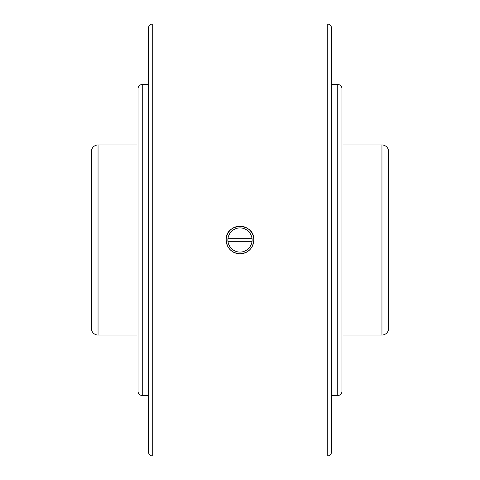 <?xml version="1.0" encoding="UTF-8"?>
<svg xmlns="http://www.w3.org/2000/svg" width="480" height="480" viewBox="0 0 480 480"><rect width="100%" height="100%" fill="white"/><g stroke="black" fill="none" stroke-linecap="round" stroke-linejoin="round"><path stroke-width="0.72" d="M331.584 84.48L337.752 84.48A4.2 4.2 0 0 1 341.952 88.68L341.952 144.96L381.954 144.96A6.654 6.654 0 0 1 388.608 151.614L388.608 328.386A6.654 6.654 0 0 1 381.954 335.04L341.952 335.04M138.048 335.04L98.046 335.04A6.654 6.654 0 0 1 91.392 328.386L91.392 151.614A6.654 6.654 0 0 1 98.046 144.96L138.048 144.96M152.736 24L327.264 24A4.32 4.32 0 0 1 331.584 28.32L331.584 451.68A4.32 4.32 0 0 1 327.264 456L152.736 456A4.32 4.32 0 0 1 148.416 451.68L148.416 28.32A4.32 4.32 0 0 1 152.736 24L152.736 456M240 253.824C231.606 253.002 226.998 248.394 226.176 240C225.324 222.168 254.676 222.168 253.824 240C253.002 248.394 248.394 253.002 240 253.824M341.952 88.68L341.952 391.32A4.2 4.2 0 0 1 337.752 395.52L337.752 84.48M341.952 140.76L341.952 339.24M142.248 395.52A4.2 4.2 0 0 1 138.048 391.32L138.048 88.68A4.2 4.2 0 0 1 142.248 84.48L142.248 395.52L148.416 395.52M388.608 219.264L388.608 260.736M253.824 240A13.824 13.824 0 0 0 240 226.176A13.824 13.824 0 0 0 226.176 240A13.824 13.824 0 0 0 240 253.824A13.824 13.824 0 0 0 253.824 240M252.132 240A12.132 12.132 0 0 0 252.006 238.272L227.994 238.272A12.132 12.132 0 0 0 227.994 241.728L252.006 241.728A12.132 12.132 0 0 0 252.132 240M251.97 238.272A12.096 12.096 0 0 0 228.03 238.272M228.03 241.728A12.096 12.096 0 0 0 251.97 241.728M388.608 166.044L388.608 151.614M331.584 64.554L331.584 28.32M381.954 144.96L381.954 335.04M98.046 144.96L98.046 335.04M327.264 24L327.264 456M148.416 84.48L142.248 84.48M331.584 395.52L337.752 395.52"/></g></svg>
